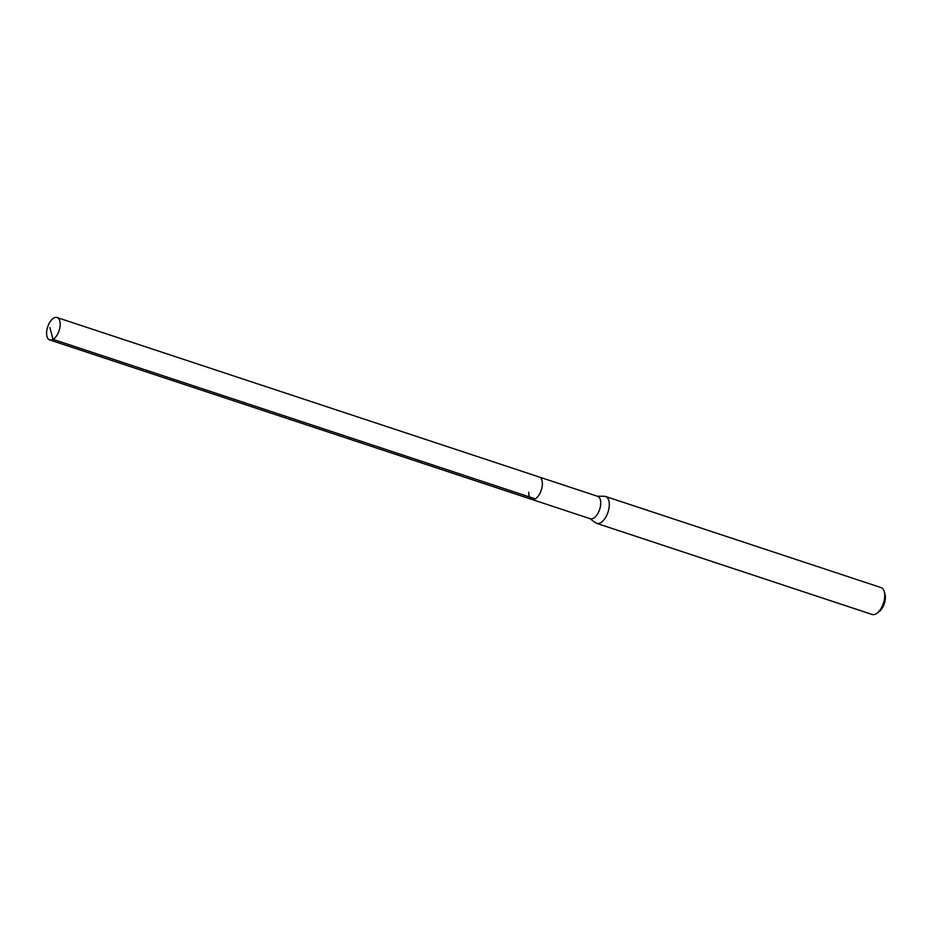 <?xml version="1.0" encoding="UTF-8"?>
<svg xmlns="http://www.w3.org/2000/svg" width="932" height="932" viewBox="0 0 932 932"><rect width="100%" height="100%" fill="white"/><g stroke="black" fill="none" stroke-linecap="round" stroke-linejoin="round"><path stroke-width="1.4" d="M46.6 332.747A11.801 6.011 108.3 0 1 50.293 321.517A11.801 6.011 108.3 0 1 57.097 317.532A11.801 6.011 108.3 0 1 60.184 324.732A11.801 6.011 108.3 0 1 56.491 335.963A11.801 6.011 108.3 0 1 49.687 339.935A11.801 6.011 108.3 0 1 46.6 332.747M542.366 484.221A11.801 6.011 -71.7 0 0 539.279 477.021A11.801 6.011 108.3 0 1 542.366 484.221A11.801 6.011 108.3 0 1 538.661 495.451A11.801 6.011 108.3 0 1 531.869 499.435A11.801 6.011 -71.7 0 0 538.661 495.451A11.801 6.011 -71.7 0 0 542.366 484.221M528.77 492.236A11.801 6.011 108.3 0 0 531.869 499.435L590.236 518.74A11.801 6.011 -71.7 0 0 597.039 514.755A11.801 6.011 -71.7 0 0 600.744 503.536A11.801 6.011 -71.7 0 0 597.657 496.337L57.097 317.532M597.202 496.185L604.449 496.29A14.166 7.211 108.3 0 1 605.59 496.476A14.166 7.211 108.3 0 1 609.295 505.109A14.166 7.211 108.3 0 1 604.856 518.588A14.166 7.211 108.3 0 1 596.701 523.365A14.166 7.211 108.3 0 1 595.664 522.84L589.781 518.588M596.701 523.365L872.119 614.468A14.166 7.211 -71.7 0 0 877.024 613.198A14.166 7.211 -71.7 0 0 884.713 596.212A14.166 7.211 -71.7 0 0 884.2 591.517A14.166 7.211 -71.7 0 0 881.008 587.579L605.59 496.476M877.024 613.198L879.249 611.532A11.324 5.767 -71.7 0 0 885.4 597.948A11.324 5.767 -71.7 0 0 884.981 594.185L884.2 591.517M49.885 327.575L53.054 339.365L535.236 498.865M531.869 499.435L49.687 339.935"/></g></svg>
